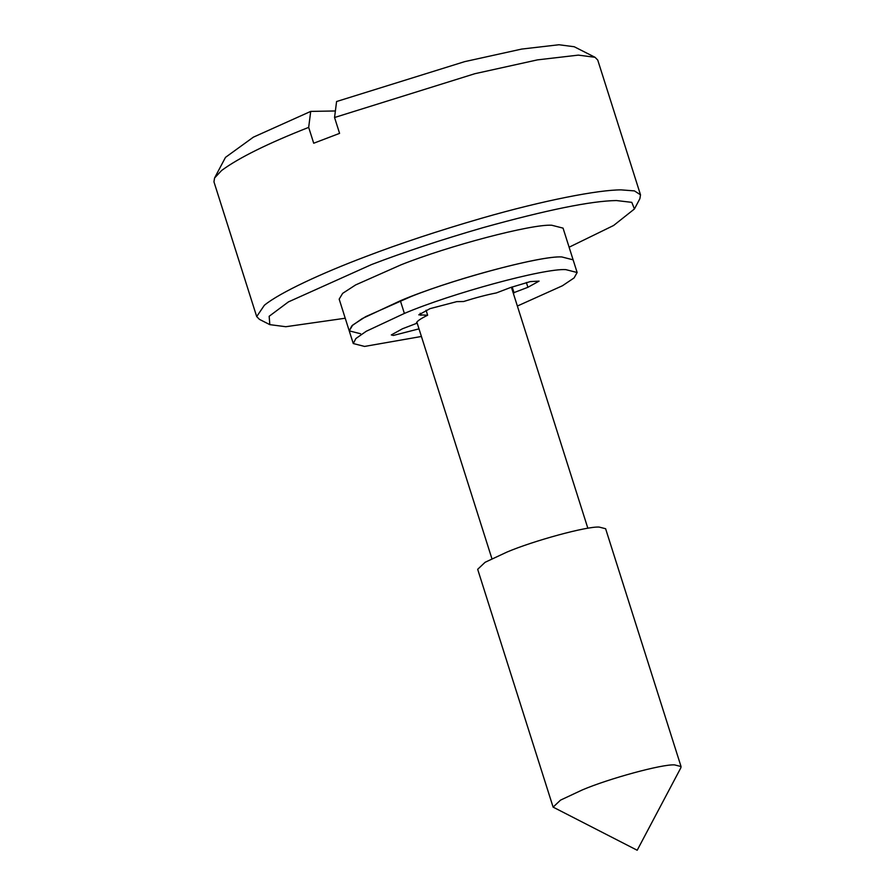 <?xml version="1.0" encoding="UTF-8"?>
<svg xmlns="http://www.w3.org/2000/svg" width="895" height="895" viewBox="0 0 895 895"><rect width="100%" height="100%" fill="white"/><g stroke="black" fill="none" stroke-linecap="round" stroke-linejoin="round"><path stroke-width="1.34" d="M400.367 300.754C446.292 281.097 539.953 255.467 561.791 256.943L573.113 259.83L561.791 256.943C541.799 255.634 458.453 277.562 411.018 296.558L365.675 316.651L352.697 325.086L349.229 330.859L351.869 325.825L362.229 318.586L400.367 300.754L404.383 313.429C450.319 293.784 543.981 268.142 565.819 269.63L577.141 272.516L574.087 277.931L562.407 285.773L517.366 306.034M421.422 336.475L364.578 346.432L353.256 343.535L355.897 338.511L366.245 331.273L404.383 313.429M419.005 328.857L393.33 335.457L391.305 334.943L402.493 328.756L416.41 323.442C416.153 321.752 419.9 319.023 427.642 315.23L418.804 314.839L430.003 308.652L456.763 301.637L463.576 301.525C475.883 297.655 486.824 294.791 496.389 292.922L510.307 287.608L530.265 281.601L539.092 281.119L527.905 287.295L513.987 292.609L512.175 286.915M513.987 292.609L513.54 293.963M427.642 315.23L426.065 310.241M582.332 789.916C608.578 778.695 662.099 764.039 674.584 764.889L681.05 766.545L680.838 767.821L637.195 850.25L553.11 807.122L560.538 800.119L582.332 789.916M553.11 807.122L477.673 569.309L485.101 562.295L506.894 552.103C533.14 540.882 586.661 526.226 599.135 527.077L605.613 528.721L681.05 766.545M269.82 324.639L259.427 319.358L256.697 316.584L264.361 305.262C279.911 292.52 322.189 273.02 365.63 256.641C399.763 243.574 438.472 230.765 481.745 218.201C544.641 200.066 598.699 189.852 621.096 189.874L634.465 190.903L640.507 194.83L639.88 198.679L634.421 208.982L631.792 202.348L616.42 200.547C591.315 200.894 546.8 209.945 482.875 227.699C441.403 239.737 404.316 252.01 371.604 264.528L288.414 301.906L269.16 316.282L269.82 324.639L285.807 326.72L345.224 318.228M569.108 247.21L613.612 225.484L634.421 208.982M360.551 333.745L349.229 330.859L339.171 299.143L342.64 293.37L355.617 284.934L400.96 264.853C448.395 245.845 531.742 223.929 551.734 225.238L563.056 228.124L577.141 272.516M640.507 194.83L597.748 60.077L595.03 57.291L578.349 55.121L537.47 59.875L474.865 73.703L334.551 117.513L339.585 133.366L313.709 143.234L308.674 127.381C267.695 143.513 238.663 157.878 221.602 170.498L214.576 177.982L213.95 181.819L256.697 316.584M595.03 57.291L574.232 46.741L558.939 44.75L521.673 49.08L464.65 61.643L336.587 101.527L334.551 117.513M308.674 127.381L310.71 111.405L335.39 110.969M214.576 177.982L225.484 157.375L253.363 137.17L310.71 111.405M527.905 287.295L526.383 282.518M420.829 315.353L420.169 313.25M349.229 330.859L353.256 343.535M587.858 528.263L511.392 287.206M491.914 558.704L416.857 322.099"/></g></svg>
